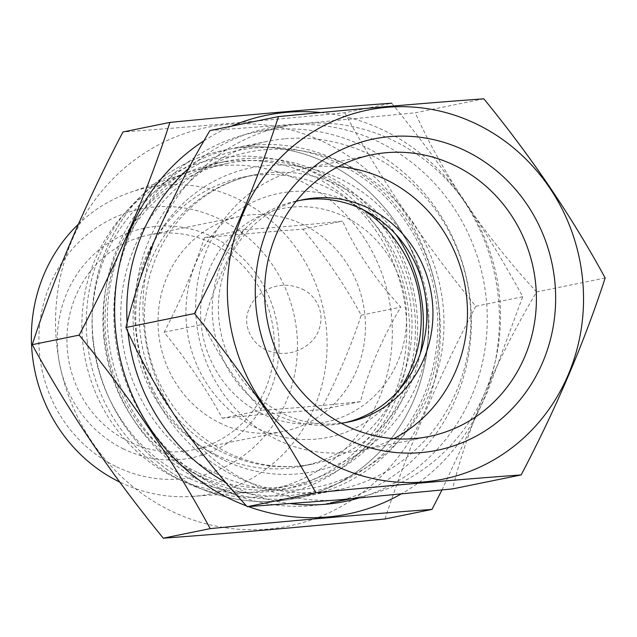 <?xml version="1.0" encoding="UTF-8"?>
<svg xmlns="http://www.w3.org/2000/svg" width="637" height="637" viewBox="0 0 637 637"><rect width="100%" height="100%" fill="white"/><g stroke="black" fill="none" stroke-linecap="round" stroke-linejoin="round"><path stroke-width="0.48" stroke-dasharray="3.19 2.39" d="M393.77 438.646A143.723 135.562 -101.5 0 1 360.287 450.494A143.723 135.562 -101.5 0 1 226.111 397.528A143.723 135.562 -101.5 0 1 207.447 248.342A143.723 135.562 -101.5 0 1 302.886 168.845A143.723 135.562 -101.5 0 1 338.335 166.639M219.829 488.181A189.109 178.368 -101.5 0 1 114.716 293.904A189.109 178.368 -101.5 0 1 254.816 132.321A189.109 178.368 -101.5 0 1 365.335 147.051A189.109 178.368 -101.5 0 1 470.44 341.328A189.109 178.368 -101.5 0 1 330.34 502.919A189.109 178.368 -101.5 0 1 219.829 488.181M483.809 98.815L415.268 112.781C428.207 141.892 445.255 172.396 466.411 204.31C488.077 235.642 511.471 264.857 536.601 291.953C517.539 323.962 500.363 357.437 485.076 392.376C470.624 427.085 459.795 459.261 452.596 488.905M209.923 130.561L303.069 123.618L415.268 112.781M605.15 277.987L536.601 291.953M158.398 230.984A189.109 178.368 78.5 0 0 177.062 419.042A189.109 178.368 78.5 0 0 340.405 499.742A189.109 178.368 78.5 0 0 359.499 496.979A189.109 178.368 78.5 0 0 485.076 392.376A189.109 178.368 78.5 0 0 466.411 204.31A189.109 178.368 78.5 0 0 394.486 141.111A189.109 178.368 78.5 0 0 303.069 123.618A189.109 178.368 78.5 0 0 283.975 126.381A189.109 178.368 78.5 0 0 158.398 230.984M216.58 473.896A170.955 161.249 -101.5 0 1 187.35 179.435A170.955 161.249 -101.5 0 1 443.105 305.784A170.955 161.249 -101.5 0 1 216.58 473.896M222.687 459.572A155.07 146.263 -101.5 0 1 196.18 192.47A155.07 146.263 -101.5 0 1 428.168 307.082A155.07 146.263 -101.5 0 1 222.687 459.572M341.297 423.231A113.466 107.024 -101.5 0 1 282.016 413.214A113.466 107.024 -101.5 0 1 218.642 300.393A113.466 107.024 -101.5 0 1 296.086 201.364M345.254 422.634A113.466 107.024 -101.5 0 1 342.204 423.302A113.466 107.024 -101.5 0 1 275.901 414.464A113.466 107.024 -101.5 0 1 212.83 297.893A113.466 107.024 -101.5 0 1 296.89 200.942A113.466 107.024 -101.5 0 1 299.963 200.368M173.957 476.978A164.147 154.823 -101.5 0 1 82.03 318.476A164.147 154.823 -101.5 0 1 185.773 173.16A164.147 154.823 -101.5 0 1 204.326 168.08A164.147 154.823 -101.5 0 1 388.817 298.005A164.147 154.823 -101.5 0 1 269.881 489.765A164.147 154.823 -101.5 0 1 250.827 492.353A164.147 154.823 -101.5 0 1 173.957 476.978M78.295 224.288A156.383 147.505 -101.5 0 1 130.338 192.318A156.383 147.505 -101.5 0 1 323.779 311.262A156.383 147.505 -101.5 0 1 192.31 496.422A156.383 147.505 -101.5 0 1 119.764 482.098M197.104 472.256A164.147 154.823 -101.5 0 1 105.869 303.626A164.147 154.823 -101.5 0 1 227.473 163.367A164.147 154.823 -101.5 0 1 411.956 293.291A164.147 154.823 -101.5 0 1 293.028 485.044A164.147 154.823 -101.5 0 1 197.104 472.256M191.864 484.542A177.763 167.666 -101.5 0 1 93.058 301.914A177.763 167.666 -101.5 0 1 224.75 150.029A177.763 167.666 -101.5 0 1 424.545 290.727A177.763 167.666 -101.5 0 1 295.743 498.389A177.763 167.666 -101.5 0 1 191.864 484.542M203.187 482.233A177.763 167.666 -101.5 0 1 104.388 299.613A177.763 167.666 -101.5 0 1 236.08 147.72A177.763 167.666 -101.5 0 1 435.867 288.418A177.763 167.666 -101.5 0 1 307.074 496.08A177.763 167.666 -101.5 0 1 203.187 482.233M205.337 479.303A174.737 164.816 -101.5 0 1 175.462 178.32A174.737 164.816 -101.5 0 1 436.878 307.472A174.737 164.816 -101.5 0 1 205.337 479.303M215.816 454.738A147.505 139.129 -101.5 0 1 133.826 303.204A147.505 139.129 -101.5 0 1 243.103 177.166A147.505 139.129 -101.5 0 1 408.89 293.92A147.505 139.129 -101.5 0 1 302.018 466.228A147.505 139.129 -101.5 0 1 215.816 454.738M420.269 353.535A147.505 139.129 -101.5 0 1 313.356 463.919A147.505 139.129 -101.5 0 1 227.154 452.429A147.505 139.129 -101.5 0 1 145.164 300.895A147.505 139.129 -101.5 0 1 254.442 174.857A147.505 139.129 -101.5 0 1 396.031 234.599M399.662 389.342A124.43 117.367 -101.5 0 1 255.708 427.61A124.43 117.367 -101.5 0 1 198.919 256.138A124.43 117.367 -101.5 0 1 363.05 209.708M261.672 413.62A108.927 102.74 -101.5 0 1 243.055 226A108.927 102.74 -101.5 0 1 406.016 306.508A108.927 102.74 -101.5 0 1 261.672 413.62M115.568 466.308A136.74 128.977 -101.5 0 1 92.19 230.769A136.74 128.977 -101.5 0 1 296.762 331.837A136.74 128.977 -101.5 0 1 115.568 466.308M123.068 448.719A117.248 110.591 78.5 0 0 278.433 333.422A117.248 110.591 78.5 0 0 103.019 246.766A117.248 110.591 78.5 0 0 123.068 448.719M128.435 441.401A109.683 103.457 -101.5 0 1 67.474 328.716A109.683 103.457 -101.5 0 1 148.732 234.997A109.683 103.457 -101.5 0 1 272.007 321.812A109.683 103.457 -101.5 0 1 192.533 449.945A109.683 103.457 -101.5 0 1 128.435 441.401M360.486 401.652C321.94 405.689 289.079 408.532 261.918 410.188C236.701 382.964 217.289 354.299 203.673 324.185C211.166 293.896 224.606 262.38 244.003 229.646C270.629 228.038 303.491 225.195 342.563 221.111C355.868 250.763 375.281 279.428 400.808 307.114C381.412 339.847 367.971 371.363 360.486 401.652L320.881 409.718C337.769 377.542 351.21 346.026 361.211 315.188C345.318 285.902 325.905 257.237 302.965 229.185C273.679 231.311 240.826 234.161 204.397 237.72C194.404 268.559 180.956 300.075 164.075 332.251C186.888 360.12 206.3 388.793 222.321 418.254C258.526 414.719 291.388 411.868 320.881 409.718M219.534 422.833A109.683 103.457 78.5 0 0 283.632 431.376A109.683 103.457 78.5 0 0 363.098 303.244A109.683 103.457 78.5 0 0 239.823 216.429A109.683 103.457 78.5 0 0 166.99 277.103A109.683 103.457 78.5 0 0 219.534 422.833M361.211 315.188L400.808 307.114M302.965 229.185L342.563 221.111M204.397 237.72L244.003 229.646M164.075 332.251L203.673 324.185M222.321 418.254L261.918 410.188M441.959 490.004L487.353 392.217L522.722 296.715C486.955 230.793 443.272 166.289 391.675 103.202L344.744 112.765C262.802 120.775 188.878 127.177 122.973 131.97M522.722 296.715L475.791 306.278C424.425 243.533 380.743 179.029 344.744 112.765M385.067 518.98C407.425 449.857 437.667 378.959 475.791 306.278M242.705 147.426A177.763 167.666 78.5 0 0 224.75 150.029A177.763 167.666 78.5 0 0 95.956 357.691A177.763 167.666 78.5 0 0 295.743 498.389A177.763 167.666 78.5 0 0 426.217 300.194A177.763 167.666 78.5 0 0 242.705 147.426M204.023 140.745A203.482 191.928 -101.5 0 1 231.494 126.166M320.769 112.542A203.482 191.928 -101.5 0 1 494.83 275.112A203.482 191.928 -101.5 0 1 400.872 494.137M248.478 506.614A203.482 191.928 -101.5 0 1 246.527 505.897M291.133 503.7A190.622 179.801 -101.5 0 1 225.817 482.472M127.949 331.893A190.622 179.801 -101.5 0 1 127.169 322.68M188.679 168.399A190.622 179.801 -101.5 0 1 464.93 226.796A190.622 179.801 -101.5 0 1 358.567 498.126M56.589 343.287A203.482 191.928 -101.5 0 1 326.224 143.19A203.482 191.928 -101.5 0 1 361.012 493.675A203.482 191.928 -101.5 0 1 56.589 343.287M87.173 340.636A170.955 161.249 78.5 0 0 342.937 466.985A170.955 161.249 78.5 0 0 313.707 172.523A170.955 161.249 78.5 0 0 87.173 340.636M285.296 138.747A177.763 167.666 -101.5 0 1 468.816 291.515A177.763 167.666 -101.5 0 1 338.335 489.71A177.763 167.666 -101.5 0 1 320.387 492.305A177.763 167.666 -101.5 0 1 136.867 339.537A177.763 167.666 -101.5 0 1 267.349 141.342A177.763 167.666 -101.5 0 1 285.296 138.747M103.751 337.753A166.416 156.965 -101.5 0 1 227.019 161.145A166.416 156.965 -101.5 0 1 414.058 292.861A166.416 156.965 -101.5 0 1 293.482 487.273A166.416 156.965 -101.5 0 1 103.751 337.753M92.922 339.967A166.416 156.965 -101.5 0 1 216.19 163.351A166.416 156.965 -101.5 0 1 403.221 295.074A166.416 156.965 -101.5 0 1 282.645 489.479A166.416 156.965 -101.5 0 1 92.922 339.967M371.817 154.791L302.886 168.845M429.219 436.449L360.287 450.494M350.127 498.882L359.499 496.979M254.816 132.321L283.975 126.381M303.013 199.7L296.89 200.942M348.328 422.052L342.204 423.302M192.31 496.422L250.827 492.353M130.338 192.318L185.773 173.16M227.473 163.367L204.326 168.08M293.028 485.044L269.881 489.765M236.08 147.72L267.349 141.342M307.074 496.08L338.335 489.71M302.018 466.228L313.356 463.919C281.578 470.082 251.082 466.085 221.867 451.936C155.985 420.977 122.408 337.053 147.848 268.742C163.876 221.533 205.679 184.348 254.442 174.857L243.103 177.166M302.28 289.174C314.336 294.175 325.013 310.617 319.527 327.729C315.426 344.649 291.865 359.809 267.898 350.668C250.707 344.068 242.761 324.289 248.446 310.522C251.798 301.309 257.802 294.413 266.441 289.835C278.297 283.927 290.249 283.704 302.28 289.174M192.533 449.945L283.632 431.376M148.732 234.997L239.823 216.429M282.645 489.479L293.482 487.273M216.19 163.351L227.019 161.145"/><path stroke-width="0.96" d="M338.335 166.639A143.723 135.562 -101.5 0 1 455.726 370.997A143.723 135.562 -101.5 0 1 393.77 438.646M278.465 116.595C257.595 180.972 229.599 246.623 194.46 313.547L125.911 327.514C133.109 297.869 143.938 265.693 158.398 230.984C173.678 196.045 190.853 162.57 209.923 130.561L278.465 116.595C354.315 109.182 422.769 103.258 483.809 98.815C531.584 157.228 572.034 216.954 605.15 277.987C584.28 342.364 556.276 408.014 521.146 474.939L452.596 488.905L340.405 499.742L247.252 506.686C222.409 480.011 199.015 450.789 177.062 419.042C156.176 387.551 139.129 357.038 125.911 327.514M194.46 313.547C242.02 371.642 282.462 431.368 315.801 492.719C391.285 485.338 459.731 479.406 521.146 474.939M315.801 492.719L247.252 506.686M332.984 464.5A188.353 177.659 -101.5 0 1 300.783 140.068A188.353 177.659 -101.5 0 1 582.568 279.285A188.353 177.659 -101.5 0 1 332.984 464.5M542.652 362.405A158.852 149.83 -101.5 0 1 283.919 384.804A158.852 149.83 -101.5 0 1 389.764 136.644A158.852 149.83 -101.5 0 1 542.652 362.405M276.378 234.289A143.723 135.562 -101.5 0 1 371.817 154.791A143.723 135.562 -101.5 0 1 505.993 207.766A143.723 135.562 -101.5 0 1 524.657 356.951A143.723 135.562 -101.5 0 1 429.219 436.449A143.723 135.562 -101.5 0 1 295.042 383.474A143.723 135.562 -101.5 0 1 276.378 234.289M296.086 201.364A113.466 107.024 -101.5 0 1 303.013 199.7A113.466 107.024 -101.5 0 1 408.938 241.519A113.466 107.024 -101.5 0 1 423.677 359.292A113.466 107.024 -101.5 0 1 348.328 422.052A113.466 107.024 -101.5 0 1 341.297 423.231M299.963 200.368A113.466 107.024 -101.5 0 1 424.417 290.751A113.466 107.024 -101.5 0 1 345.254 422.634M119.764 482.098A156.383 147.505 -101.5 0 1 119.079 481.763A156.383 147.505 -101.5 0 1 78.295 224.288M396.031 234.599A147.505 139.129 -101.5 0 1 420.269 353.535M363.05 209.708A124.43 117.367 -101.5 0 1 399.662 389.342M391.675 103.202C325.324 108.035 251.4 114.437 169.904 122.408L122.973 131.97C85.016 204.278 54.774 275.176 32.248 344.681C68.016 410.602 111.698 475.098 163.295 538.185L210.218 528.622C291.722 520.652 365.646 514.25 431.99 509.417L441.959 490.004M431.99 509.417L385.067 518.98C303.124 526.99 229.201 533.392 163.295 538.185M169.904 122.408C147.537 191.53 117.296 262.436 79.171 335.118C130.537 397.854 174.22 462.358 210.218 528.622M79.171 335.118L32.248 344.681M246.527 505.897A203.482 191.928 -101.5 0 1 115.679 331.24A203.482 191.928 -101.5 0 1 204.023 140.745M231.494 126.166A203.482 191.928 -101.5 0 1 320.769 112.542M400.872 494.137A203.482 191.928 -101.5 0 1 248.478 506.614M358.567 498.126A190.622 179.801 -101.5 0 1 325.841 504.241A190.622 179.801 -101.5 0 1 291.133 503.7M225.817 482.472A190.622 179.801 -101.5 0 1 127.949 331.893M127.169 322.68A190.622 179.801 -101.5 0 1 188.679 168.399M330.34 502.919L350.127 498.882"/></g></svg>
